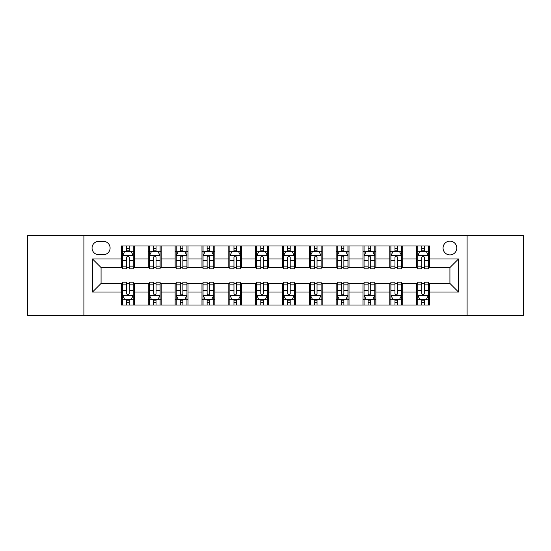 <?xml version="1.0" encoding="UTF-8"?>
<svg xmlns="http://www.w3.org/2000/svg" width="551" height="551" viewBox="0 0 551 551"><rect width="100%" height="100%" fill="white"/><g stroke="black" fill="none" stroke-linecap="round" stroke-linejoin="round"><path stroke-width="0.83" d="M449.926 241.152A6.867 6.867 0 0 0 443.052 248.019A6.867 6.867 0 0 0 449.926 254.893A6.867 6.867 0 0 0 456.793 248.019A6.867 6.867 0 0 0 449.926 241.152M467.096 315.213L523.45 315.213L523.45 235.787L467.096 235.787L467.096 315.213L83.904 315.213L83.904 235.787L27.55 235.787L27.55 315.213L83.904 315.213M98.712 254.679L103.436 254.679A6.653 6.653 0 0 0 110.09 248.019A6.653 6.653 0 0 0 103.436 241.366L98.712 241.366A6.653 6.653 0 0 0 92.058 248.019A6.653 6.653 0 0 0 98.712 254.679M467.096 235.787L83.904 235.787M121.468 292.03L92.492 292.03L92.492 258.97L121.468 258.97L121.468 267.559L101.074 267.559L101.074 283.441L121.468 283.441L121.468 305.02L429.532 305.02L429.532 283.441L449.926 283.441L449.926 267.559L429.532 267.559L429.532 258.97L458.508 258.97L458.508 292.03L429.532 292.03M429.532 258.97L429.532 245.98L121.468 245.98L121.468 258.97M416.652 245.98L416.652 267.559L417.72 267.559M421.804 267.559L424.38 267.559M428.458 267.559L429.532 267.559M416.652 267.559L401.624 267.559M389.812 245.98L389.812 267.559L390.886 267.559M394.964 267.559L397.54 267.559M389.812 267.559L374.79 267.559M362.978 245.98L362.978 267.559L364.053 267.559M368.13 267.559L370.706 267.559M362.978 267.559L347.95 267.559M336.144 245.98L336.144 267.559L337.219 267.559M341.296 267.559L343.872 267.559M336.144 267.559L321.116 267.559M309.311 245.98L309.311 267.559L310.385 267.559M314.463 267.559L317.039 267.559M309.311 267.559L294.282 267.559M282.477 245.98L282.477 267.559L283.551 267.559M287.629 267.559L290.205 267.559M282.477 267.559L267.449 267.559M255.643 245.98L255.643 267.559L256.718 267.559M260.795 267.559L263.371 267.559M255.643 267.559L240.615 267.559M228.81 245.98L228.81 267.559L229.884 267.559M233.961 267.559L236.537 267.559M228.81 267.559L213.781 267.559M201.976 245.98L201.976 267.559L203.05 267.559M207.128 267.559L209.704 267.559M201.976 267.559L186.947 267.559M175.142 245.98L175.142 267.559L176.21 267.559M180.294 267.559L182.87 267.559M175.142 267.559L160.114 267.559M148.302 245.98L148.302 267.559L149.376 267.559M153.46 267.559L156.036 267.559M148.302 267.559L133.28 267.559M121.468 267.559L122.542 267.559M126.62 267.559L129.196 267.559M121.468 283.441L122.542 283.441M126.62 283.441L129.196 283.441M133.28 283.441L134.348 283.441L134.348 305.02M149.376 283.441L134.348 283.441M153.46 283.441L156.036 283.441M160.114 283.441L161.188 283.441L161.188 305.02M176.21 283.441L161.188 283.441M180.294 283.441L182.87 283.441M186.947 283.441L188.022 283.441L188.022 305.02M203.05 283.441L188.022 283.441M207.128 283.441L209.704 283.441M213.781 283.441L214.856 283.441L214.856 305.02M229.884 283.441L214.856 283.441M233.961 283.441L236.537 283.441M240.615 283.441L241.689 283.441L241.689 305.02M256.718 283.441L241.689 283.441M260.795 283.441L263.371 283.441M267.449 283.441L268.523 283.441L268.523 305.02M283.551 283.441L268.523 283.441M287.629 283.441L290.205 283.441M294.282 283.441L295.357 283.441L295.357 305.02M310.385 283.441L295.357 283.441M314.463 283.441L317.039 283.441M321.116 283.441L322.19 283.441L322.19 305.02M337.219 283.441L322.19 283.441M341.296 283.441L343.872 283.441M347.95 283.441L349.024 283.441L349.024 305.02M364.053 283.441L349.024 283.441M368.13 283.441L370.706 283.441M374.79 283.441L375.858 283.441L375.858 305.02M390.886 283.441L375.858 283.441M394.964 283.441L397.54 283.441M401.624 283.441L402.698 283.441L402.698 305.02M417.72 283.441L402.698 283.441M421.804 283.441L424.38 283.441M428.458 283.441L429.532 283.441M134.348 245.98L134.348 267.559M121.468 251.352L122.542 251.352M126.62 251.352L129.196 251.352M133.28 251.352L134.348 251.352M121.468 299.648L122.542 299.648M126.62 299.648L129.196 299.648M133.28 299.648L134.348 299.648M148.302 283.441L148.302 305.02M161.188 245.98L161.188 267.559M148.302 251.352L149.376 251.352M153.46 251.352L156.036 251.352M160.114 251.352L161.188 251.352M148.302 299.648L149.376 299.648M153.46 299.648L156.036 299.648M160.114 299.648L161.188 299.648M175.142 283.441L175.142 305.02M175.142 299.648L176.21 299.648M180.294 299.648L182.87 299.648M186.947 299.648L188.022 299.648M188.022 245.98L188.022 267.559M175.142 251.352L176.21 251.352M180.294 251.352L182.87 251.352M186.947 251.352L188.022 251.352M201.976 283.441L201.976 305.02M201.976 299.648L203.05 299.648M207.128 299.648L209.704 299.648M213.781 299.648L214.856 299.648M214.856 245.98L214.856 267.559M201.976 251.352L203.05 251.352M207.128 251.352L209.704 251.352M213.781 251.352L214.856 251.352M228.81 283.441L228.81 305.02M228.81 299.648L229.884 299.648M233.961 299.648L236.537 299.648M240.615 299.648L241.689 299.648M241.689 245.98L241.689 267.559M228.81 251.352L229.884 251.352M233.961 251.352L236.537 251.352M240.615 251.352L241.689 251.352M255.643 283.441L255.643 305.02M255.643 299.648L256.718 299.648M260.795 299.648L263.371 299.648M267.449 299.648L268.523 299.648M268.523 245.98L268.523 267.559M255.643 251.352L256.718 251.352M260.795 251.352L263.371 251.352M267.449 251.352L268.523 251.352M282.477 283.441L282.477 305.02M282.477 299.648L283.551 299.648M287.629 299.648L290.205 299.648M294.282 299.648L295.357 299.648M295.357 245.98L295.357 267.559M282.477 251.352L283.551 251.352M287.629 251.352L290.205 251.352M294.282 251.352L295.357 251.352M309.311 283.441L309.311 305.02M309.311 299.648L310.385 299.648M314.463 299.648L317.039 299.648M321.116 299.648L322.19 299.648M322.19 245.98L322.19 267.559M309.311 251.352L310.385 251.352M314.463 251.352L317.039 251.352M321.116 251.352L322.19 251.352M336.144 283.441L336.144 305.02M336.144 299.648L337.219 299.648M341.296 299.648L343.872 299.648M347.95 299.648L349.024 299.648M349.024 245.98L349.024 267.559M336.144 251.352L337.219 251.352M341.296 251.352L343.872 251.352M347.95 251.352L349.024 251.352M362.978 283.441L362.978 305.02M362.978 299.648L364.053 299.648M368.13 299.648L370.706 299.648M374.79 299.648L375.858 299.648M375.858 245.98L375.858 267.559M362.978 251.352L364.053 251.352M368.13 251.352L370.706 251.352M374.79 251.352L375.858 251.352M389.812 283.441L389.812 305.02M389.812 299.648L390.886 299.648M394.964 299.648L397.54 299.648M401.624 299.648L402.698 299.648M402.698 245.98L402.698 267.559M389.812 251.352L390.886 251.352M394.964 251.352L397.54 251.352M401.624 251.352L402.698 251.352M416.652 283.441L416.652 305.02M416.652 299.648L417.72 299.648M421.804 299.648L424.38 299.648M428.458 299.648L429.532 299.648M416.652 251.352L417.72 251.352M421.804 251.352L424.38 251.352M428.458 251.352L429.532 251.352M101.074 267.559L92.492 258.97M101.074 283.441L92.492 292.03M458.508 258.97L449.926 267.559M458.508 292.03L449.926 283.441M129.196 248.77L126.62 248.77M133.28 266.154L129.196 266.154L129.196 268.847L133.28 268.847L133.28 255.747L131.131 251.456L124.691 251.456L122.542 255.747L122.542 268.847L126.62 268.847L126.62 266.154L122.542 266.154M122.542 255.747L122.542 245.98M133.28 255.747L133.28 245.98M126.62 251.456L126.62 245.98M129.196 245.98L129.196 251.456M129.196 266.154L129.196 257.358C128.342 255.705 127.481 255.705 126.62 257.358L126.62 266.154M126.62 302.23L129.196 302.23M122.542 284.846L126.62 284.846L126.62 282.153L122.542 282.153L122.542 295.253L124.691 299.544L131.131 299.544L133.28 295.253L133.28 282.153L129.196 282.153L129.196 284.846L133.28 284.846M133.28 295.253L133.28 305.02M122.542 295.253L122.542 305.02M129.196 299.544L129.196 305.02M126.62 305.02L126.62 299.544M126.62 284.846L126.62 293.642C127.481 295.295 128.342 295.295 129.196 293.642L129.196 284.846M156.036 248.77L153.46 248.77M160.114 266.154L156.036 266.154L156.036 268.847L160.114 268.847L160.114 255.747L157.965 251.456L151.525 251.456L149.376 255.747L149.376 268.847L153.46 268.847L153.46 266.154L149.376 266.154M149.376 255.747L149.376 245.98M160.114 255.747L160.114 245.98M153.46 251.456L153.46 245.98M156.036 245.98L156.036 251.456M156.036 266.154L156.036 257.358C155.175 255.705 154.314 255.705 153.46 257.358L153.46 266.154M182.87 248.77L180.294 248.77M186.947 266.154L182.87 266.154L182.87 268.847L186.947 268.847L186.947 255.747L184.799 251.456L178.359 251.456L176.21 255.747L176.21 268.847L180.294 268.847L180.294 266.154L176.21 266.154M176.21 255.747L176.21 245.98M186.947 255.747L186.947 245.98M180.294 251.456L180.294 245.98M182.87 245.98L182.87 251.456M182.87 266.154L182.87 257.358C182.009 255.705 181.148 255.705 180.294 257.358L180.294 266.154M209.704 248.77L207.128 248.77M213.781 266.154L209.704 266.154L209.704 268.847L213.781 268.847L213.781 255.747L211.632 251.456L205.192 251.456L203.05 255.747L203.05 268.847L207.128 268.847L207.128 266.154L203.05 266.154M203.05 255.747L203.05 245.98M213.781 255.747L213.781 245.98M207.128 251.456L207.128 245.98M209.704 245.98L209.704 251.456M209.704 266.154L209.704 257.358C208.843 255.705 207.989 255.705 207.128 257.358L207.128 266.154M153.46 302.23L156.036 302.23M149.376 284.846L153.46 284.846L153.46 282.153L149.376 282.153L149.376 295.253L151.525 299.544L157.965 299.544L160.114 295.253L160.114 282.153L156.036 282.153L156.036 284.846L160.114 284.846M160.114 295.253L160.114 305.02M149.376 295.253L149.376 305.02M156.036 299.544L156.036 305.02M153.46 305.02L153.46 299.544M153.46 284.846L153.46 293.642C154.314 295.295 155.175 295.295 156.036 293.642L156.036 284.846M180.294 302.23L182.87 302.23M176.21 284.846L180.294 284.846L180.294 282.153L176.21 282.153L176.21 295.253L178.359 299.544L184.799 299.544L186.947 295.253L186.947 282.153L182.87 282.153L182.87 284.846L186.947 284.846M186.947 295.253L186.947 305.02M176.21 295.253L176.21 305.02M182.87 299.544L182.87 305.02M180.294 305.02L180.294 299.544M180.294 284.846L180.294 293.642C181.148 295.295 182.009 295.295 182.87 293.642L182.87 284.846M207.128 302.23L209.704 302.23M203.05 284.846L207.128 284.846L207.128 282.153L203.05 282.153L203.05 295.253L205.192 299.544L211.632 299.544L213.781 295.253L213.781 282.153L209.704 282.153L209.704 284.846L213.781 284.846M213.781 295.253L213.781 305.02M203.05 295.253L203.05 305.02M209.704 299.544L209.704 305.02M207.128 305.02L207.128 299.544M207.128 284.846L207.128 293.642C207.982 295.295 208.843 295.295 209.704 293.642L209.704 284.846M236.537 248.77L233.961 248.77M240.615 266.154L236.537 266.154L236.537 268.847L240.615 268.847L240.615 255.747L238.466 251.456L232.026 251.456L229.884 255.747L229.884 268.847L233.961 268.847L233.961 266.154L229.884 266.154M229.884 255.747L229.884 245.98M240.615 255.747L240.615 245.98M233.961 251.456L233.961 245.98M236.537 245.98L236.537 251.456M236.537 266.154L236.537 257.358C235.676 255.705 234.822 255.705 233.961 257.358L233.961 266.154M233.961 302.23L236.537 302.23M229.884 284.846L233.961 284.846L233.961 282.153L229.884 282.153L229.884 295.253L232.026 299.544L238.466 299.544L240.615 295.253L240.615 282.153L236.537 282.153L236.537 284.846L240.615 284.846M240.615 295.253L240.615 305.02M229.884 295.253L229.884 305.02M236.537 299.544L236.537 305.02M233.961 305.02L233.961 299.544M233.961 284.846L233.961 293.642C234.816 295.295 235.676 295.295 236.537 293.642L236.537 284.846M263.371 248.77L260.795 248.77M267.449 266.154L263.371 266.154L263.371 268.847L267.449 268.847L267.449 255.747L265.3 251.456L258.86 251.456L256.718 255.747L256.718 268.847L260.795 268.847L260.795 266.154L256.718 266.154M256.718 255.747L256.718 245.98M267.449 255.747L267.449 245.98M260.795 251.456L260.795 245.98M263.371 245.98L263.371 251.456M263.371 266.154L263.371 257.358C262.51 255.705 261.656 255.705 260.795 257.358L260.795 266.154M290.205 248.77L287.629 248.77M294.282 266.154L290.205 266.154L290.205 268.847L294.282 268.847L294.282 255.747L292.14 251.456L285.7 251.456L283.551 255.747L283.551 268.847L287.629 268.847L287.629 266.154L283.551 266.154M283.551 255.747L283.551 245.98M294.282 255.747L294.282 245.98M287.629 251.456L287.629 245.98M290.205 245.98L290.205 251.456M290.205 266.154L290.205 257.358C289.351 255.705 288.49 255.705 287.629 257.358L287.629 266.154M317.039 248.77L314.463 248.77M321.116 266.154L317.039 266.154L317.039 268.847L321.116 268.847L321.116 255.747L318.974 251.456L312.534 251.456L310.385 255.747L310.385 268.847L314.463 268.847L314.463 266.154L310.385 266.154M310.385 255.747L310.385 245.98M321.116 255.747L321.116 245.98M314.463 251.456L314.463 245.98M317.039 245.98L317.039 251.456M317.039 266.154L317.039 257.358C316.184 255.705 315.324 255.705 314.463 257.358L314.463 266.154M343.872 248.77L341.296 248.77M347.95 266.154L343.872 266.154L343.872 268.847L347.95 268.847L347.95 255.747L345.808 251.456L339.368 251.456L337.219 255.747L337.219 268.847L341.296 268.847L341.296 266.154L337.219 266.154M337.219 255.747L337.219 245.98M347.95 255.747L347.95 245.98M341.296 251.456L341.296 245.98M343.872 245.98L343.872 251.456M343.872 266.154L343.872 257.358C343.018 255.705 342.157 255.705 341.296 257.358L341.296 266.154M370.706 248.77L368.13 248.77M374.79 266.154L370.706 266.154L370.706 268.847L374.79 268.847L374.79 255.747L372.641 251.456L366.201 251.456L364.053 255.747L364.053 268.847L368.13 268.847L368.13 266.154L364.053 266.154M364.053 255.747L364.053 245.98M374.79 255.747L374.79 245.98M368.13 251.456L368.13 245.98M370.706 245.98L370.706 251.456M370.706 266.154L370.706 257.358C369.852 255.705 368.991 255.705 368.13 257.358L368.13 266.154M260.795 302.23L263.371 302.23M256.718 284.846L260.795 284.846L260.795 282.153L256.718 282.153L256.718 295.253L258.86 299.544L265.3 299.544L267.449 295.253L267.449 282.153L263.371 282.153L263.371 284.846L267.449 284.846M267.449 295.253L267.449 305.02M256.718 295.253L256.718 305.02M263.371 299.544L263.371 305.02M260.795 305.02L260.795 299.544M260.795 284.846L260.795 293.642C261.649 295.295 262.51 295.295 263.371 293.642L263.371 284.846M287.629 302.23L290.205 302.23M283.551 284.846L287.629 284.846L287.629 282.153L283.551 282.153L283.551 295.253L285.7 299.544L292.14 299.544L294.282 295.253L294.282 282.153L290.205 282.153L290.205 284.846L294.282 284.846M294.282 295.253L294.282 305.02M283.551 295.253L283.551 305.02M290.205 299.544L290.205 305.02M287.629 305.02L287.629 299.544M287.629 284.846L287.629 293.642C288.49 295.295 289.344 295.295 290.205 293.642L290.205 284.846M314.463 302.23L317.039 302.23M310.385 284.846L314.463 284.846L314.463 282.153L310.385 282.153L310.385 295.253L312.534 299.544L318.974 299.544L321.116 295.253L321.116 282.153L317.039 282.153L317.039 284.846L321.116 284.846M321.116 295.253L321.116 305.02M310.385 295.253L310.385 305.02M317.039 299.544L317.039 305.02M314.463 305.02L314.463 299.544M314.463 284.846L314.463 293.642C315.324 295.295 316.178 295.295 317.039 293.642L317.039 284.846M341.296 302.23L343.872 302.23M337.219 284.846L341.296 284.846L341.296 282.153L337.219 282.153L337.219 295.253L339.368 299.544L345.808 299.544L347.95 295.253L347.95 282.153L343.872 282.153L343.872 284.846L347.95 284.846M347.95 295.253L347.95 305.02M337.219 295.253L337.219 305.02M343.872 299.544L343.872 305.02M341.296 305.02L341.296 299.544M341.296 284.846L341.296 293.642C342.157 295.295 343.011 295.295 343.872 293.642L343.872 284.846M368.13 302.23L370.706 302.23M364.053 284.846L368.13 284.846L368.13 282.153L364.053 282.153L364.053 295.253L366.201 299.544L372.641 299.544L374.79 295.253L374.79 282.153L370.706 282.153L370.706 284.846L374.79 284.846M374.79 295.253L374.79 305.02M364.053 295.253L364.053 305.02M370.706 299.544L370.706 305.02M368.13 305.02L368.13 299.544M368.13 284.846L368.13 293.642C368.991 295.295 369.852 295.295 370.706 293.642L370.706 284.846M397.54 248.77L394.964 248.77M401.624 266.154L397.54 266.154L397.54 268.847L401.624 268.847L401.624 255.747L399.475 251.456L393.035 251.456L390.886 255.747L390.886 268.847L394.964 268.847L394.964 266.154L390.886 266.154M390.886 255.747L390.886 245.98M401.624 255.747L401.624 245.98M394.964 251.456L394.964 245.98M397.54 245.98L397.54 251.456M397.54 266.154L397.54 257.358C396.686 255.705 395.825 255.705 394.964 257.358L394.964 266.154M394.964 302.23L397.54 302.23M390.886 284.846L394.964 284.846L394.964 282.153L390.886 282.153L390.886 295.253L393.035 299.544L399.475 299.544L401.624 295.253L401.624 282.153L397.54 282.153L397.54 284.846L401.624 284.846M401.624 295.253L401.624 305.02M390.886 295.253L390.886 305.02M397.54 299.544L397.54 305.02M394.964 305.02L394.964 299.544M394.964 284.846L394.964 293.642C395.825 295.295 396.686 295.295 397.54 293.642L397.54 284.846M424.38 248.77L421.804 248.77M428.458 266.154L424.38 266.154L424.38 268.847L428.458 268.847L428.458 255.747L426.309 251.456L419.869 251.456L417.72 255.747L417.72 268.847L421.804 268.847L421.804 266.154L417.72 266.154M417.72 255.747L417.72 245.98M428.458 255.747L428.458 245.98M421.804 251.456L421.804 245.98M424.38 245.98L424.38 251.456M424.38 266.154L424.38 257.358C423.519 255.705 422.658 255.705 421.804 257.358L421.804 266.154M421.804 302.23L424.38 302.23M417.72 284.846L421.804 284.846L421.804 282.153L417.72 282.153L417.72 295.253L419.869 299.544L426.309 299.544L428.458 295.253L428.458 282.153L424.38 282.153L424.38 284.846L428.458 284.846M428.458 295.253L428.458 305.02M417.72 295.253L417.72 305.02M424.38 299.544L424.38 305.02M421.804 305.02L421.804 299.544M421.804 284.846L421.804 293.642C422.658 295.295 423.519 295.295 424.38 293.642L424.38 284.846M148.302 292.03L134.348 292.03M148.302 258.97L134.348 258.97M175.142 258.97L161.188 258.97M175.142 292.03L161.188 292.03M201.976 258.97L188.022 258.97M201.976 292.03L188.022 292.03M228.81 258.97L214.856 258.97M228.81 292.03L214.856 292.03M255.643 258.97L241.689 258.97M255.643 292.03L241.689 292.03M282.477 258.97L268.523 258.97M282.477 292.03L268.523 292.03M309.311 258.97L295.357 258.97M309.311 292.03L295.357 292.03M336.144 258.97L322.19 258.97M336.144 292.03L322.19 292.03M362.978 258.97L349.024 258.97M362.978 292.03L349.024 292.03M389.812 258.97L375.858 258.97M389.812 292.03L375.858 292.03M416.652 258.97L402.698 258.97M416.652 292.03L402.698 292.03M133.225 255.643L122.597 255.643M122.542 251.711L124.56 251.711M131.262 251.711L133.28 251.711M126.62 260.396L122.542 260.396M133.28 260.396L129.196 260.396M129.196 250.14L126.62 250.14M122.597 295.357L133.225 295.357M133.28 299.289L131.262 299.289M124.56 299.289L122.542 299.289M129.196 290.604L133.28 290.604M122.542 290.604L126.62 290.604M126.62 300.86L129.196 300.86M160.059 255.643L149.431 255.643M149.376 251.711L151.394 251.711M158.096 251.711L160.114 251.711M153.46 260.396L149.376 260.396M160.114 260.396L156.036 260.396M156.036 250.14L153.46 250.14M186.892 255.643L176.265 255.643M176.21 251.711L178.228 251.711M184.929 251.711L186.947 251.711M180.294 260.396L176.21 260.396M186.947 260.396L182.87 260.396M182.87 250.14L180.294 250.14M213.726 255.643L203.099 255.643M203.05 251.711L205.068 251.711M211.763 251.711L213.781 251.711M207.128 260.396L203.05 260.396M213.781 260.396L209.704 260.396M209.704 250.14L207.128 250.14M149.431 295.357L160.059 295.357M160.114 299.289L158.096 299.289M151.394 299.289L149.376 299.289M156.036 290.604L160.114 290.604M149.376 290.604L153.46 290.604M153.46 300.86L156.036 300.86M176.265 295.357L186.892 295.357M186.947 299.289L184.929 299.289M178.228 299.289L176.21 299.289M182.87 290.604L186.947 290.604M176.21 290.604L180.294 290.604M180.294 300.86L182.87 300.86M203.099 295.357L213.726 295.357M213.781 299.289L211.763 299.289M205.068 299.289L203.05 299.289M209.704 290.604L213.781 290.604M203.05 290.604L207.128 290.604M207.128 300.86L209.704 300.86M240.56 255.643L229.932 255.643M229.884 251.711L231.902 251.711M238.597 251.711L240.615 251.711M233.961 260.396L229.884 260.396M240.615 260.396L236.537 260.396M236.537 250.14L233.961 250.14M229.932 295.357L240.56 295.357M240.615 299.289L238.597 299.289M231.902 299.289L229.884 299.289M236.537 290.604L240.615 290.604M229.884 290.604L233.961 290.604M233.961 300.86L236.537 300.86M267.393 255.643L256.773 255.643M256.718 251.711L258.736 251.711M265.43 251.711L267.449 251.711M260.795 260.396L256.718 260.396M267.449 260.396L263.371 260.396M263.371 250.14L260.795 250.14M294.227 255.643L283.607 255.643M283.551 251.711L285.57 251.711M292.264 251.711L294.282 251.711M287.629 260.396L283.551 260.396M294.282 260.396L290.205 260.396M290.205 250.14L287.629 250.14M321.068 255.643L310.44 255.643M310.385 251.711L312.403 251.711M319.098 251.711L321.116 251.711M314.463 260.396L310.385 260.396M321.116 260.396L317.039 260.396M317.039 250.14L314.463 250.14M347.901 255.643L337.274 255.643M337.219 251.711L339.237 251.711M345.932 251.711L347.95 251.711M341.296 260.396L337.219 260.396M347.95 260.396L343.872 260.396M343.872 250.14L341.296 250.14M374.735 255.643L364.108 255.643M364.053 251.711L366.071 251.711M372.772 251.711L374.79 251.711M368.13 260.396L364.053 260.396M374.79 260.396L370.706 260.396M370.706 250.14L368.13 250.14M256.773 295.357L267.393 295.357M267.449 299.289L265.43 299.289M258.736 299.289L256.718 299.289M263.371 290.604L267.449 290.604M256.718 290.604L260.795 290.604M260.795 300.86L263.371 300.86M283.607 295.357L294.227 295.357M294.282 299.289L292.264 299.289M285.57 299.289L283.551 299.289M290.205 290.604L294.282 290.604M283.551 290.604L287.629 290.604M287.629 300.86L290.205 300.86M310.44 295.357L321.068 295.357M321.116 299.289L319.098 299.289M312.403 299.289L310.385 299.289M317.039 290.604L321.116 290.604M310.385 290.604L314.463 290.604M314.463 300.86L317.039 300.86M337.274 295.357L347.901 295.357M347.95 299.289L345.932 299.289M339.237 299.289L337.219 299.289M343.872 290.604L347.95 290.604M337.219 290.604L341.296 290.604M341.296 300.86L343.872 300.86M364.108 295.357L374.735 295.357M374.79 299.289L372.772 299.289M366.071 299.289L364.053 299.289M370.706 290.604L374.79 290.604M364.053 290.604L368.13 290.604M368.13 300.86L370.706 300.86M401.569 255.643L390.941 255.643M390.886 251.711L392.904 251.711M399.606 251.711L401.624 251.711M394.964 260.396L390.886 260.396M401.624 260.396L397.54 260.396M397.54 250.14L394.964 250.14M390.941 295.357L401.569 295.357M401.624 299.289L399.606 299.289M392.904 299.289L390.886 299.289M397.54 290.604L401.624 290.604M390.886 290.604L394.964 290.604M394.964 300.86L397.54 300.86M428.402 255.643L417.775 255.643M417.72 251.711L419.738 251.711M426.44 251.711L428.458 251.711M421.804 260.396L417.72 260.396M428.458 260.396L424.38 260.396M424.38 250.14L421.804 250.14M417.775 295.357L428.402 295.357M428.458 299.289L426.44 299.289M419.738 299.289L417.72 299.289M424.38 290.604L428.458 290.604M417.72 290.604L421.804 290.604M421.804 300.86L424.38 300.86"/></g></svg>
